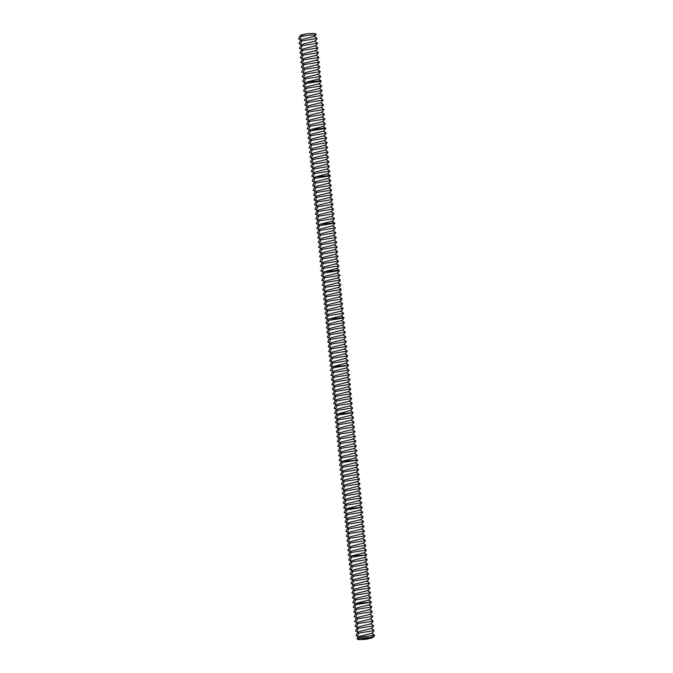 <?xml version="1.0" encoding="UTF-8"?>
<svg xmlns="http://www.w3.org/2000/svg" width="673" height="673" viewBox="0 0 673 673"><rect width="100%" height="100%" fill="white"/><g stroke="black" fill="none" stroke-linecap="round" stroke-linejoin="round"><path stroke-width="1.01" d="M366.263 638.155L362.436 638.82L365.632 638.82L368.779 638.214L366.263 638.155M369.906 637.466A7.967 0.757 174.5 0 0 367.248 637.617A7.967 0.757 174.5 0 0 357.851 639.098A7.967 0.757 174.5 0 0 357.716 639.35A7.967 0.757 174.5 0 0 366.835 639.157L372.278 637.853L369.906 637.466L374.196 636.195L374.44 635.119L357.885 637.491L357.06 638.77L357.851 639.098L358.659 637.424M306.223 33.919L301.319 34.92L299.956 35.888L306.223 33.919A7.967 0.757 174.5 0 1 309.092 33.65A7.967 0.757 174.5 0 1 315.343 33.717L316.251 34.634L314.039 36.477L301.95 39.53L300.41 40.624L301.74 40.927C301.024 43.644 300.116 44.519 299.014 43.552L300.41 40.624M372.278 637.853L374.196 636.195M373.002 634.109L374.6 635.329M373.397 634.185L371.513 633.327L359.424 636.389L357.885 637.491M301.285 36.191C300.57 38.908 299.662 39.783 298.56 38.815L299.956 35.888M316.209 34.828L309.605 35.131L301.176 36.544L300.755 35.837M372.825 632.292L374.146 630.584L358.751 633.049C358.044 635.766 357.136 636.641 356.034 635.674L357.43 632.746L358.751 633.049M358.616 636.969L356.034 635.674M372.539 629.373L374.146 630.584M372.943 629.448L371.05 628.59L358.97 631.653L357.43 632.746M301.142 40.102L298.56 38.815M315.805 40.17L317.134 38.462L301.74 40.927M315.528 37.251L317.134 38.462M372.371 627.547L373.692 625.848L358.297 628.313C357.59 631.03 356.682 631.905 355.571 630.938L356.968 628.01L358.297 628.313M358.162 632.225L355.571 630.938M372.085 624.637L373.692 625.848M372.48 624.712L370.596 623.854L358.507 626.916L356.968 628.01M316.377 42.062L314.493 41.204L302.404 44.267L300.865 45.369L302.194 45.663C301.487 48.38 300.579 49.255 299.468 48.296L300.865 45.369M301.597 44.847L299.014 43.552M316.268 44.906L317.589 43.207L302.194 45.663M315.982 41.987L317.589 43.207M371.908 622.811L373.237 621.112L357.843 623.577C357.127 626.294 356.219 627.169 355.117 626.201L356.513 623.274L357.843 623.577M357.7 627.488L355.117 626.201M371.631 619.9L373.237 621.112M372.026 619.976L370.142 619.118L358.053 622.18L356.513 623.274M316.84 46.799L314.947 45.941L302.867 49.003L301.327 50.105L302.648 50.399C301.941 53.117 301.033 53.991 299.931 53.032L301.327 50.105M302.059 49.583L299.468 48.296M316.722 49.642L318.043 47.943L302.648 50.399M316.436 46.723L318.043 47.943M371.454 618.075L372.783 616.375L357.388 618.84C356.673 621.558 355.765 622.432 354.663 621.465L356.059 618.537L357.388 618.84M357.245 622.752L354.663 621.465M371.176 615.156L372.783 616.375M371.572 615.24L369.687 614.382L357.599 617.444L356.059 618.537M317.294 51.535L315.41 50.677L303.321 53.739L301.782 54.841L303.102 55.136C302.396 57.853 301.487 58.728 300.385 57.769L301.782 54.841M302.514 54.32L299.931 53.032M317.176 54.378L318.497 52.679L303.102 55.136M316.899 51.459L318.497 52.679M371 613.339L372.32 611.639L356.926 614.104C356.219 616.821 355.31 617.696 354.208 616.729L355.605 613.801L356.926 614.104M356.791 618.016L354.208 616.729M370.722 610.419L372.32 611.639M371.117 610.504L369.225 609.645L357.144 612.708L355.605 613.801M317.749 56.271L315.864 55.413L303.775 58.475L302.236 59.577L303.565 59.872C302.85 62.589 301.941 63.464 300.839 62.505L302.236 59.577M302.968 59.056L300.385 57.769M317.631 59.115L318.96 57.415L303.565 59.872M317.353 56.196L318.96 57.415M370.545 608.602L371.866 606.903L356.471 609.368C355.765 612.085 354.856 612.96 353.746 611.993L355.142 609.065L356.471 609.368M356.337 613.28L353.746 611.993M370.259 605.683L371.866 606.903M370.663 605.767L368.77 604.909L356.682 607.971L355.142 609.065M318.203 61.007L316.318 60.149L304.23 63.212L302.69 64.314L304.019 64.608C303.304 67.325 302.404 68.209 301.294 67.241L302.69 64.314M303.422 63.792L300.839 62.505M318.093 63.851L319.414 62.152L304.019 64.608M317.807 60.932L319.414 62.152M370.091 603.866L371.412 602.167L356.017 604.623C355.302 607.34 354.402 608.224 353.291 607.256L354.688 604.329L356.017 604.623M355.882 608.543L353.291 607.256M354.688 604.329L356.051 603.361L371.412 602.167L369.805 600.947M318.666 65.752L316.773 64.894L304.684 67.956L303.144 69.05L304.474 69.353C303.767 72.061 302.858 72.945 301.748 71.977L303.144 69.05M303.885 68.528L301.294 67.241M318.548 68.587L319.868 66.888L304.474 69.353M318.262 65.668L319.868 66.888M370.2 601.031L368.316 600.165L356.118 603.319M319.12 70.488L317.227 69.63L305.147 72.692L303.607 73.786L304.928 74.089C304.221 76.806 303.313 77.681 302.211 76.714L303.607 73.786M304.339 73.264L301.748 71.977M319.002 73.323L320.323 71.624L304.928 74.089M318.724 70.404L320.323 71.624M369.628 599.13L370.958 597.431L355.563 599.887C354.848 602.604 353.939 603.479 352.837 602.52L354.234 599.593L355.563 599.887M355.546 603.858L352.837 602.52M369.351 596.211L370.958 597.431M369.746 596.286L367.862 595.428L355.773 598.49L354.234 599.593M319.574 75.225L317.69 74.367L305.601 77.429L304.061 78.522L305.391 78.825C304.676 81.542 303.767 82.417 302.665 81.45L304.061 78.522M304.793 78.001L302.211 76.714M319.456 78.06L320.785 76.36L305.391 78.825M319.179 75.14L320.785 76.36M369.174 594.394L370.495 592.694L355.1 595.151C354.393 597.868 353.485 598.743 352.383 597.784L353.779 594.856L355.1 595.151M354.965 599.071L352.383 597.784M368.897 591.474L370.495 592.694M369.292 591.55L367.408 590.692L355.319 593.754L353.779 594.856M320.028 79.961L318.144 79.103L305.946 82.249M305.374 82.796L302.665 81.45M319.633 79.885L321.24 81.097L305.845 83.561C305.13 86.279 304.221 87.153 303.119 86.186L304.516 83.259L305.845 83.561M306.055 82.165L320.92 80.71L321.24 81.097L319.911 82.796M368.72 589.657L370.041 587.958L354.646 590.414C353.939 593.132 353.031 594.007 351.929 593.048L353.325 590.12L354.646 590.414M354.511 594.335L351.929 593.048M368.434 586.738L370.041 587.958M368.838 586.814L366.945 585.956L354.864 589.018L353.325 590.12M320.483 84.697L318.598 83.839L306.509 86.901L304.97 87.995L306.299 88.298C305.592 91.015 304.684 91.89 303.573 90.922L304.97 87.995M305.702 87.473L303.119 86.186M368.266 584.921L369.586 583.222L354.191 585.678C353.485 588.395 352.576 589.27 351.466 588.311L352.862 585.384L354.191 585.678M354.057 589.598L351.466 588.311M367.98 582.002L369.586 583.222M368.375 582.078L366.491 581.22L354.402 584.282L352.862 585.384M320.373 87.532L321.694 85.833L306.299 88.298M320.087 84.621L321.694 85.833M320.945 89.433L319.052 88.575L306.972 91.637L305.433 92.731L306.753 93.034C306.047 95.751 305.138 96.626 304.036 95.659L305.433 92.731M306.165 92.209L303.573 90.922M367.803 580.185L369.132 578.477L353.737 580.942C353.022 583.659 352.114 584.534 351.012 583.567L352.408 580.639L353.737 580.942M353.594 584.862L351.012 583.567M367.525 577.266L369.132 578.477M367.921 577.341L366.036 576.483L353.948 579.546L352.408 580.639M320.828 92.277L322.148 90.569L306.753 93.034M320.541 89.358L322.148 90.569M321.4 94.17L319.515 93.311L307.426 96.374L305.887 97.467L307.208 97.77C306.501 100.487 305.592 101.362 304.49 100.395L305.887 97.467M306.619 96.954L304.036 95.659M367.349 575.44L368.678 573.741L353.283 576.206C352.568 578.923 351.659 579.798 350.557 578.83L351.954 575.903L353.283 576.206M353.14 580.126L350.557 578.83M367.071 572.53L368.678 573.741M367.466 572.605L365.582 571.747L353.493 574.809L351.954 575.903M321.282 97.013L322.603 95.305L307.208 97.77M321.004 94.094L322.603 95.305M321.854 98.906L319.969 98.048L307.881 101.11L306.341 102.212L307.67 102.506C306.955 105.224 306.047 106.098 304.945 105.139L306.341 102.212M307.073 101.69L304.49 100.395M366.894 570.704L368.215 569.005L352.82 571.47C352.114 574.187 351.205 575.062 350.103 574.094L351.499 571.167L352.82 571.47M352.686 575.381L350.103 574.094M366.617 567.793L368.215 569.005M367.012 567.869L365.128 567.011L353.039 570.073L351.499 571.167M321.736 101.749L323.065 100.05L307.67 102.506M321.458 98.83L323.065 100.05M322.308 103.642L320.424 102.784L308.335 105.846L306.795 106.948L308.125 107.243C307.41 109.96 306.509 110.835 305.399 109.876L306.795 106.948M307.527 106.427L304.945 105.139M366.44 565.968L367.761 564.268L352.366 566.733C351.659 569.451 350.751 570.325 349.64 569.358L351.037 566.43L352.366 566.733M352.231 570.645L349.64 569.358M366.154 563.057L367.761 564.268M366.558 563.133L364.665 562.275L352.585 565.337L351.037 566.43M322.199 106.485L323.52 104.786L308.125 107.243M321.913 103.566L323.52 104.786M322.771 108.378L320.878 107.52L308.789 110.582L307.25 111.684L308.579 111.979C307.872 114.696 306.964 115.571 305.853 114.612L307.25 111.684M307.99 111.163L305.399 109.876M365.986 561.232L367.307 559.532L351.912 561.997C351.197 564.714 350.296 565.589 349.186 564.622L350.583 561.694L351.912 561.997M351.777 565.909L349.186 564.622M365.7 558.312L367.307 559.532M366.095 558.397L364.211 557.538L352.122 560.601L350.583 561.694M322.653 111.222L323.974 109.522L308.579 111.979M322.367 108.303L323.974 109.522M323.225 113.114L321.332 112.256L309.252 115.319L307.712 116.421L309.033 116.715C308.327 119.432 307.418 120.307 306.316 119.348L307.712 116.421M308.444 115.899L305.853 114.612M365.523 556.495L366.852 554.796L351.457 557.261C350.742 559.978 349.834 560.853 348.732 559.886L350.128 556.958L351.457 557.261M351.314 561.173L348.732 559.886M350.128 556.958L351.491 555.991L366.852 554.796L365.246 553.576M323.107 115.958L324.428 114.259L309.033 116.715M322.83 113.039L324.428 114.259M323.679 117.859L321.795 117.001L309.706 120.063L308.167 121.157L309.496 121.451C308.781 124.169 307.872 125.052 306.77 124.084L308.167 121.157M308.899 120.635L306.316 119.348M365.641 553.66L363.757 552.802L351.558 555.948M323.562 120.694L324.891 118.995L309.496 121.451M323.284 117.775L324.891 118.995M324.134 122.595L322.249 121.737L310.16 124.799L308.621 125.893L309.95 126.196C309.235 128.913 308.327 129.788 307.225 128.821L308.621 125.893M309.353 125.371L306.77 124.084M365.069 551.759L366.398 550.06L350.995 552.525C350.288 555.233 349.38 556.117 348.278 555.149L349.674 552.222L350.995 552.525M350.978 556.495L348.278 555.149M364.791 548.84L366.398 550.06M365.187 548.924L363.302 548.066L351.213 551.128L349.674 552.222M324.016 125.43L325.345 123.731L309.95 126.196M323.738 122.511L325.345 123.731M324.588 127.332L322.704 126.474L310.505 129.62M309.933 130.167L307.225 128.821M364.615 547.023L365.935 545.323L350.54 547.78C349.834 550.497 348.925 551.372 347.823 550.413L349.22 547.486L350.54 547.78M350.406 551.7L347.823 550.413M364.337 544.104L365.935 545.323M364.732 544.179L362.84 543.321L350.759 546.383L349.22 547.486M324.193 127.247L325.799 128.467L310.404 130.932C309.698 133.649 308.789 134.524 307.679 133.557L309.075 130.629L310.404 130.932M310.615 129.536L325.48 128.08L325.799 128.467L324.479 130.167M364.16 542.287L365.481 540.587L350.086 543.044C349.38 545.761 348.471 546.636 347.361 545.677L348.757 542.749L350.086 543.044M349.952 546.964L347.361 545.677M363.874 539.367L365.481 540.587M364.27 539.443L362.385 538.585L350.296 541.647L348.757 542.749M325.051 132.068L323.158 131.21L311.077 134.272L309.538 135.366L310.859 135.668C310.152 138.386 309.244 139.261 308.141 138.293L309.538 135.366M310.27 134.844L307.679 133.557M363.698 537.55L365.027 535.851L349.632 538.307C348.917 541.025 348.008 541.9 346.906 540.941L348.303 538.013L349.632 538.307M349.489 542.228L346.906 540.941M363.42 534.631L365.027 535.851M363.815 534.707L361.931 533.849L349.842 536.911L348.303 538.013M324.933 134.903L326.254 133.204L310.859 135.668M324.647 131.992L326.254 133.204M325.505 136.804L323.62 135.946L311.532 139.008L309.992 140.102L311.313 140.405C310.606 143.122 309.698 143.997 308.596 143.029L309.992 140.102M310.724 139.58L308.141 138.293M363.243 532.814L364.573 531.115L349.178 533.571C348.463 536.288 347.554 537.163 346.452 536.204L347.848 533.277L349.178 533.571M349.035 537.491L346.452 536.204M362.966 529.895L364.573 531.115M363.361 529.971L361.477 529.113L349.388 532.175L347.848 533.277M325.387 139.639L326.708 137.94L311.313 140.405M325.109 136.728L326.708 137.94M325.959 141.54L324.075 140.682L311.986 143.744L310.446 144.838L311.776 145.141C311.061 147.858 310.152 148.733 309.05 147.766L310.446 144.838M311.178 144.316L308.596 143.029M362.789 528.078L364.11 526.37L348.715 528.835C348.008 531.552 347.1 532.427 345.998 531.46L347.394 528.532L348.715 528.835M348.58 532.755L345.998 531.46M362.511 525.159L364.11 526.37M362.907 525.234L361.022 524.376L348.934 527.439L347.394 528.532M325.841 144.375L327.171 142.676L311.776 145.141M325.564 141.465L327.171 142.676M326.413 146.277L324.529 145.418L312.44 148.481L310.901 149.574L312.23 149.877C311.515 152.594 310.615 153.469 309.504 152.502L310.901 149.574M311.633 149.061L309.05 147.766M362.335 523.342L363.656 521.634L348.261 524.099C347.554 526.816 346.645 527.691 345.543 526.723L346.94 523.796L348.261 524.099M348.126 528.019L345.543 526.723M362.049 520.422L363.656 521.634M362.453 520.498L360.56 519.64L348.479 522.702L346.94 523.796M326.296 149.12L327.625 147.412L312.23 149.877M326.018 146.201L327.625 147.412M326.876 151.013L324.983 150.155L312.895 153.217L311.355 154.319L312.684 154.613C311.978 157.331 311.069 158.205 309.959 157.246L311.355 154.319M312.087 153.797L309.504 152.502M361.881 518.597L363.201 516.898L347.806 519.363C347.091 522.08 346.191 522.955 345.081 521.987L346.477 519.06L347.806 519.363M347.672 523.274L345.081 521.987M361.594 515.686L363.201 516.898M361.99 515.762L360.105 514.904L348.017 517.966L346.477 519.06M326.758 153.856L328.079 152.157L312.684 154.613M326.472 150.937L328.079 152.157M327.33 155.749L325.438 154.891L313.357 157.953L311.818 159.055L313.138 159.35C312.432 162.067 311.523 162.942 310.421 161.983L311.818 159.055M312.55 158.534L309.959 157.246M361.418 513.861L362.747 512.161L347.352 514.626C346.637 517.344 345.729 518.218 344.626 517.251L346.023 514.323L347.352 514.626M347.209 518.538L344.626 517.251M361.14 510.95L362.747 512.161M361.536 511.026L359.651 510.168L347.562 513.23L346.023 514.323M327.213 158.592L328.533 156.893L313.138 159.35M326.935 155.673L328.533 156.893M327.785 160.485L325.9 159.627L313.811 162.689L312.272 163.791L313.593 164.086C312.886 166.803 311.978 167.678 310.876 166.719L312.272 163.791M313.004 163.27L310.421 161.983M360.964 509.125L362.293 507.425L346.889 509.89C346.183 512.607 345.274 513.482 344.172 512.515L345.569 509.587L346.889 509.89M346.755 513.802L344.172 512.515M345.569 509.587L346.932 508.62L362.293 507.425L360.686 506.205M327.667 163.329L328.996 161.629L313.593 164.086M327.389 160.41L328.996 161.629M328.239 165.222L326.355 164.363L314.266 167.426L312.726 168.528L314.055 168.822C313.34 171.539 312.432 172.414 311.33 171.455L312.726 168.528M313.458 168.006L310.876 166.719M361.081 506.289L359.197 505.431L346.99 508.578M328.121 168.065L329.45 166.366L314.055 168.822M327.844 165.146L329.45 166.366M328.693 169.966L326.809 169.1L314.72 172.162L313.181 173.264L314.51 173.558C313.795 176.276 312.895 177.159 311.784 176.191L313.181 173.264M313.912 172.742L311.33 171.455M360.232 501.469L361.83 502.689L346.435 505.154C345.729 507.871 344.82 508.746 343.718 507.779L345.114 504.851L346.435 505.154M360.627 501.553L358.734 500.695L346.654 503.757L345.114 504.851M360.509 504.388L361.83 502.689M346.418 509.125L343.718 507.779M328.584 172.801L329.905 171.102L314.51 173.558M328.298 169.882L329.905 171.102M329.156 174.702L327.263 173.844L315.065 176.991M314.493 177.537L311.784 176.191M360.055 499.652L361.376 497.953L345.981 500.418C345.274 503.126 344.366 504.01 343.255 503.042L344.652 500.115L345.981 500.418M345.846 504.329L343.255 503.042M359.769 496.733L361.376 497.953M360.173 496.817L358.28 495.959L346.191 499.021L344.652 500.115M328.752 174.618L330.359 175.838L314.964 178.303C314.257 181.012 313.349 181.895 312.247 180.928L313.643 178L314.964 178.303M315.183 176.906L330.039 175.451L330.359 175.838L329.038 177.537M359.592 494.916L360.921 493.216L345.527 495.673C344.812 498.39 343.911 499.273 342.801 498.306L344.197 495.378L345.527 495.673M345.384 499.593L342.801 498.306M359.315 491.997L360.921 493.216M359.71 492.081L357.826 491.214L345.737 494.276L344.197 495.378M329.61 179.439L327.726 178.581L315.637 181.643L314.098 182.736L315.418 183.039C314.712 185.756 313.803 186.631 312.701 185.664L314.098 182.736M314.829 182.215L312.247 180.928M359.138 490.18L360.467 488.48L345.072 490.937C344.357 493.654 343.449 494.529 342.347 493.57L343.743 490.642L345.072 490.937M344.929 494.857L342.347 493.57M358.86 487.26L360.467 488.48M359.256 487.336L357.371 486.478L345.283 489.54L343.743 490.642M329.492 182.274L330.813 180.574L315.418 183.039M329.215 179.355L330.813 180.574M330.064 184.175L328.18 183.317L316.091 186.379L314.552 187.473L315.881 187.775C315.166 190.493 314.257 191.368 313.155 190.4L314.552 187.473M315.284 186.951L312.701 185.664M358.684 485.443L360.005 483.744L344.61 486.2C343.903 488.918 342.994 489.793 341.892 488.834L343.289 485.906L344.61 486.2M344.475 490.121L341.892 488.834M358.406 482.524L360.005 483.744M358.802 482.6L356.917 481.742L344.828 484.804L343.289 485.906M329.947 187.01L331.276 185.311L315.881 187.775M329.669 184.091L331.276 185.311M330.519 188.911L328.634 188.053L316.546 191.115L315.006 192.209L316.335 192.512C315.62 195.229 314.712 196.104 313.61 195.136L315.006 192.209M315.738 191.687L313.155 190.4M358.229 480.707L359.55 479.008L344.155 481.464C343.449 484.181 342.54 485.056 341.438 484.097L342.835 481.17L344.155 481.464M344.021 485.384L341.438 484.097M357.943 477.788L359.55 479.008M358.347 477.864L356.454 477.006L344.374 480.068L342.835 481.17M330.401 191.746L331.73 190.047L316.335 192.512M330.123 188.835L331.73 190.047M330.973 193.647L329.089 192.789L317 195.851L315.46 196.945L316.79 197.248C316.083 199.965 315.174 200.84 314.064 199.873L315.46 196.945M316.192 196.423L313.61 195.136M357.775 475.971L359.096 474.272L343.701 476.728C342.994 479.445 342.086 480.32 340.975 479.361L342.372 476.434L343.701 476.728M343.567 480.648L340.975 479.361M357.489 473.052L359.096 474.272M357.885 473.127L356 472.269L343.911 475.331L342.372 476.434M330.864 196.482L332.184 194.783L316.79 197.248M330.578 193.572L332.184 194.783M331.436 198.384L329.543 197.526L317.463 200.588L315.923 201.681L317.244 201.984C316.537 204.701 315.629 205.576 314.527 204.609L315.923 201.681M316.655 201.16L314.064 199.873M357.313 471.235L358.642 469.527L343.247 471.992C342.532 474.709 341.623 475.584 340.521 474.616L341.918 471.689L343.247 471.992M343.104 475.912L340.521 474.616M357.035 468.315L358.642 469.527M357.43 468.391L355.546 467.533L343.457 470.595L341.918 471.689M331.318 201.227L332.639 199.519L317.244 201.984M331.04 198.308L332.639 199.519M331.89 203.12L330.006 202.262L317.917 205.324L316.377 206.426L317.698 206.72C316.991 209.438 316.083 210.312 314.981 209.345L316.377 206.426M317.109 205.904L314.527 204.609M356.858 466.49L358.187 464.791L342.793 467.255C342.077 469.973 341.169 470.848 340.067 469.88L341.463 466.953L342.793 467.255M342.65 471.176L340.067 469.88M356.581 463.579L358.187 464.791M356.976 463.655L355.092 462.797L343.003 465.859L341.463 466.953M331.772 205.963L333.101 204.256L317.698 206.72M331.495 203.044L333.101 204.256M332.344 207.856L330.46 206.998L318.371 210.06L316.832 211.162L318.161 211.457C317.446 214.174 316.537 215.049 315.435 214.09L316.832 211.162M317.563 210.641L314.981 209.345M356.404 461.754L357.725 460.054L342.33 462.519C341.623 465.236 340.715 466.111 339.613 465.144L341.009 462.216L342.33 462.519M342.195 466.431L339.613 465.144M341.009 462.216L342.364 461.249L357.725 460.054L356.126 458.843M332.226 210.699L333.556 209L318.161 211.457M331.949 207.78L333.556 209M332.799 212.592L330.914 211.734L318.825 214.796L317.286 215.898L318.615 216.193C317.9 218.91 317 219.785 315.889 218.826L317.286 215.898M318.018 215.377L315.435 214.09M356.522 458.919L354.629 458.061L342.431 461.207M332.689 215.436L334.01 213.736L318.615 216.193M332.403 212.517L334.01 213.736M333.261 217.329L331.368 216.47L319.288 219.533L317.74 220.635L319.069 220.929C318.363 223.646 317.454 224.521 316.344 223.562L317.74 220.635M318.48 220.113L315.889 218.826M355.664 454.107L357.27 455.318L341.876 457.783C341.169 460.5 340.26 461.375 339.15 460.408L340.546 457.48L341.876 457.783M356.067 454.182L354.175 453.324L342.086 456.387L340.546 457.48M355.95 457.017L357.27 455.318M341.859 461.754L339.15 460.408M333.143 220.172L334.464 218.473L319.069 220.929M332.857 217.253L334.464 218.473M333.715 222.065L331.831 221.207L319.625 224.361M319.052 224.9L316.344 223.562M355.495 452.281L356.816 450.582L341.421 453.047C340.706 455.764 339.806 456.639 338.696 455.671L340.092 452.744L341.421 453.047M341.287 456.959L338.696 455.671M355.209 449.362L356.816 450.582M355.605 449.446L353.72 448.588L341.632 451.65L340.092 452.744M333.32 221.989L334.918 223.209L319.524 225.665C318.817 228.383 317.908 229.266 316.806 228.298L318.203 225.371L319.524 225.665M319.742 224.269L334.599 222.822L334.918 223.209L333.598 224.908M355.033 447.545L356.362 445.846L340.967 448.311C340.252 451.028 339.343 451.903 338.241 450.935L339.638 448.008L340.967 448.311M340.824 452.222L338.241 450.935M354.755 444.626L356.362 445.846M355.151 444.71L353.266 443.852L341.177 446.914L339.638 448.008M334.17 226.809L332.285 225.951L320.197 229.013L318.657 230.107L319.986 230.41C319.271 233.119 318.363 234.002 317.261 233.035L318.657 230.107M319.389 229.586L316.806 228.298M354.578 442.809L355.899 441.109L340.504 443.566C339.798 446.283 338.889 447.166 337.787 446.199L339.184 443.271L340.504 443.566M340.37 447.486L337.787 446.199M354.301 439.89L355.899 441.109M354.696 439.974L352.812 439.116L340.723 442.178L339.184 443.271M334.052 229.644L335.381 227.945L319.986 230.41M333.774 226.725L335.381 227.945M334.624 231.546L332.74 230.688L320.651 233.75L319.111 234.843L320.441 235.146C319.725 237.863 318.817 238.738 317.715 237.771L319.111 234.843M319.843 234.322L317.261 233.035M354.124 438.073L355.445 436.373L340.05 438.83C339.343 441.547 338.435 442.422 337.333 441.463L338.729 438.535L340.05 438.83M339.915 442.75L337.333 441.463M353.838 435.153L355.445 436.373M354.242 435.229L352.349 434.371L340.269 437.433L338.729 438.535M334.506 234.381L335.835 232.681L320.441 235.146M334.229 231.462L335.835 232.681M335.078 236.282L333.194 235.424L321.105 238.486L319.566 239.58L320.895 239.882C320.188 242.6 319.28 243.475 318.169 242.507L319.566 239.58M320.298 239.058L317.715 237.771M353.67 433.336L354.991 431.637L339.596 434.093C338.889 436.811 337.981 437.686 336.87 436.727L338.267 433.799L339.596 434.093M339.461 438.014L336.87 436.727M353.384 430.417L354.991 431.637M353.779 430.493L351.895 429.635L339.806 432.697L338.267 433.799M334.969 239.117L336.29 237.418L320.895 239.882M334.683 236.198L336.29 237.418M335.541 241.018L333.648 240.16L321.568 243.222L320.028 244.316L321.349 244.619C320.642 247.336 319.734 248.211 318.632 247.243L320.028 244.316M320.76 243.794L318.169 242.507M353.207 428.6L354.536 426.901L339.142 429.357C338.426 432.074 337.518 432.949 336.416 431.99L337.812 429.063L339.142 429.357M338.999 433.277L336.416 431.99M352.93 425.681L354.536 426.901M353.325 425.757L351.441 424.899L339.352 427.961L337.812 429.063M335.423 243.853L336.744 242.154L321.349 244.619M335.137 240.942L336.744 242.154M335.995 245.754L334.111 244.896L322.022 247.958L320.483 249.052L321.803 249.355C321.097 252.072 320.188 252.947 319.086 251.98L320.483 249.052M321.214 248.53L318.632 247.243M352.753 423.864L354.082 422.164L338.687 424.621C337.972 427.338 337.064 428.213 335.962 427.254L337.358 424.327L338.687 424.621M338.544 428.541L335.962 427.254M352.475 420.945L354.082 422.164M352.871 421.02L350.986 420.162L338.898 423.224L337.358 424.327M335.877 248.589L337.198 246.89L321.803 249.355M335.6 245.679L337.198 246.89M336.45 250.491L334.565 249.633L322.476 252.695L320.937 253.788L322.266 254.091C321.551 256.808 320.642 257.683 319.54 256.716L320.937 253.788M321.669 253.267L319.086 251.98M352.299 419.128L353.619 417.42L338.225 419.885C337.518 422.602 336.609 423.477 335.507 422.509L336.904 419.582L338.225 419.885M338.09 423.805L335.507 422.509M352.021 416.208L353.619 417.42M352.416 416.284L350.524 415.426L338.443 418.488L336.904 419.582M336.332 253.326L337.661 251.626L322.266 254.091M336.054 250.415L337.661 251.626M336.904 255.227L335.019 254.369L322.931 257.431L321.391 258.525L322.72 258.827C322.005 261.545 321.105 262.42 319.995 261.452L321.391 258.525M322.123 258.011L319.54 256.716M351.844 414.383L353.165 412.684L337.77 415.148C337.064 417.866 336.155 418.741 335.045 417.773L336.441 414.846L337.77 415.148M337.636 419.069L335.045 417.773M336.441 414.846L337.804 413.878L353.165 412.684L351.558 411.472M336.794 258.07L338.115 256.363L322.72 258.827M336.508 255.151L338.115 256.363M337.366 259.963L335.474 259.105L323.385 262.167L321.845 263.269L323.175 263.564C322.468 266.281 321.559 267.156 320.449 266.197L321.845 263.269M322.586 262.748L319.995 261.452M351.962 411.548L350.069 410.69L337.871 413.836M337.249 262.806L338.569 261.107L323.175 263.564M336.963 259.887L338.569 261.107M337.821 264.699L335.928 263.841L323.848 266.903L322.308 268.005L323.629 268.3C322.922 271.017 322.014 271.892 320.912 270.933L322.308 268.005M323.04 267.484L320.449 266.197M351.104 406.736L352.711 407.947L337.316 410.412C336.601 413.129 335.701 414.004 334.59 413.037L335.987 410.109L337.316 410.412M351.499 406.812L349.615 405.954L337.526 409.016L335.987 410.109M351.39 409.647L352.711 407.947M337.299 414.383L334.59 413.037M337.703 267.543L339.024 265.843L323.629 268.3M337.425 264.624L339.024 265.843M338.275 269.436L336.391 268.577L324.184 271.732M323.612 272.271L320.912 270.933M350.927 404.91L352.257 403.211L336.862 405.676C336.147 408.393 335.238 409.268 334.136 408.301L335.533 405.373L336.862 405.676M336.719 409.588L334.136 408.301M350.65 402L352.257 403.211M351.045 402.075L349.161 401.217L337.072 404.28L335.533 405.373M337.88 269.36L339.486 270.58L324.092 273.036C323.377 275.753 322.468 276.628 321.366 275.669L322.762 272.742L324.092 273.036M324.302 271.64L339.158 270.193L339.486 270.58L338.157 272.279M350.473 400.174L351.794 398.475L336.399 400.94C335.692 403.657 334.784 404.532 333.682 403.564L335.078 400.637L336.399 400.94M336.264 404.852L333.682 403.564M350.196 397.255L351.794 398.475M350.591 397.339L348.707 396.481L336.618 399.543L335.078 400.637M338.729 274.172L336.845 273.314L324.756 276.376L323.217 277.478L324.546 277.772C323.831 280.49 322.922 281.364 321.82 280.405L323.217 277.478M323.949 276.956L321.366 275.669M350.019 395.438L351.34 393.739L335.945 396.204C335.238 398.921 334.33 399.796 333.228 398.828L334.624 395.901L335.945 396.204M335.81 400.115L333.228 398.828M349.733 392.519L351.34 393.739M350.137 392.603L348.244 391.745L336.164 394.807L334.624 395.901M338.612 277.015L339.941 275.316L324.546 277.772M338.334 274.096L339.941 275.316M339.184 278.916L337.299 278.058L325.21 281.121L323.671 282.214L325 282.509C324.293 285.226 323.385 286.109 322.274 285.142L323.671 282.214M324.403 281.693L321.82 280.405M349.565 390.702L350.885 389.002L335.491 391.467C334.784 394.176 333.875 395.059 332.765 394.092L334.161 391.164L335.491 391.467M335.356 395.379L332.765 394.092M349.279 387.783L350.885 389.002M349.674 387.867L347.79 387.009L335.701 390.071L334.161 391.164M339.074 281.751L340.395 280.052L325 282.509M338.788 278.832L340.395 280.052M339.646 283.653L337.753 282.795L325.673 285.857L324.134 286.95L325.454 287.253C324.748 289.97 323.839 290.845 322.737 289.878L324.134 286.95M324.866 286.429L322.274 285.142M349.102 385.966L350.431 384.266L335.036 386.723C334.321 389.44 333.413 390.323 332.311 389.356L333.707 386.428L335.036 386.723M334.893 390.643L332.311 389.356M348.824 383.046L350.431 384.266M349.22 383.122L347.335 382.264L335.247 385.326L333.707 386.428M339.529 286.488L340.849 284.788L325.454 287.253M339.242 283.569L340.849 284.788M340.101 288.389L338.216 287.531L326.127 290.593L324.588 291.687L325.909 291.989C325.202 294.707 324.293 295.582 323.191 294.614L324.588 291.687M325.32 291.165L322.737 289.878M348.648 381.229L349.977 379.53L334.582 381.986C333.867 384.704 332.958 385.579 331.856 384.62L333.253 381.692L334.582 381.986M334.439 385.907L331.856 384.62M348.37 378.31L349.977 379.53M348.765 378.386L346.881 377.528L334.792 380.59L333.253 381.692M339.983 291.224L341.304 289.525L325.909 291.989M339.705 288.305L341.304 289.525M340.555 293.125L338.67 292.267L326.582 295.329L325.042 296.423L326.371 296.726C325.656 299.443 324.748 300.318 323.646 299.35L325.042 296.423M325.774 295.901L323.191 294.614M348.193 376.493L349.514 374.794L334.119 377.25C333.413 379.967 332.504 380.842 331.402 379.883L332.799 376.956L334.119 377.25M333.985 381.17L331.402 379.883M347.916 373.574L349.514 374.794M348.311 373.65L346.427 372.792L334.338 375.854L332.799 376.956M340.437 295.96L341.766 294.261L326.371 296.726M340.159 293.049L341.766 294.261M341.009 297.861L339.125 297.003L327.036 300.065L325.496 301.159L326.826 301.462C326.111 304.179 325.21 305.054 324.1 304.087L325.496 301.159M326.228 300.638L323.646 299.35M347.739 371.757L349.06 370.057L333.665 372.514C332.958 375.231 332.05 376.106 330.948 375.147L332.336 372.219L333.665 372.514M333.53 376.434L330.948 375.147M347.453 368.838L349.06 370.057M347.857 368.913L345.964 368.055L333.884 371.117L332.336 372.219M340.891 300.696L342.221 298.997L326.826 301.462M340.614 297.786L342.221 298.997M341.472 302.598L339.579 301.74L327.49 304.802L325.951 305.895L327.28 306.198C326.573 308.915 325.665 309.79 324.554 308.823L325.951 305.895M326.691 305.374L324.1 304.087M347.285 367.021L348.606 365.313L333.211 367.778C332.496 370.495 331.596 371.37 330.485 370.402L331.882 367.475L333.211 367.778M333.076 371.698L330.485 370.402M331.882 367.475L333.244 366.507L348.606 365.313L346.999 364.101M341.354 305.433L342.675 303.733L327.28 306.198M341.068 302.522L342.675 303.733M341.926 307.334L340.033 306.476L327.953 309.538L326.413 310.632L327.734 310.934C327.028 313.652 326.119 314.527 325.017 313.559L326.413 310.632M327.145 310.118L324.554 308.823M347.394 364.177L345.51 363.319L333.312 366.465M341.808 310.177L343.129 308.47L327.734 310.934M341.531 307.258L343.129 308.47M342.38 312.07L340.496 311.212L328.407 314.274L326.868 315.376L328.197 315.671C327.482 318.388 326.573 319.263 325.471 318.304L326.868 315.376M327.6 314.855L325.017 313.559M346.545 359.365L348.151 360.577L332.756 363.041C332.041 365.759 331.133 366.634 330.031 365.666L331.427 362.739L332.756 363.041M346.94 359.441L345.056 358.583L332.967 361.645L331.427 362.739M346.822 362.284L348.151 360.577M332.74 367.012L330.031 365.666M342.263 314.914L343.592 313.214L328.197 315.671M341.985 311.994L343.592 313.214M342.835 316.806L340.95 315.948L328.752 319.103M328.172 319.641L325.471 318.304M346.368 357.54L347.697 355.84L332.294 358.305C331.587 361.022 330.679 361.897 329.577 360.93L330.973 358.002L332.294 358.305M332.159 362.217L329.577 360.93M346.09 354.629L347.697 355.84M346.486 354.705L344.601 353.847L332.512 356.909L330.973 358.002M342.439 316.731L344.046 317.95L328.651 320.407C327.936 323.124 327.028 323.999 325.925 323.04L327.322 320.112L328.651 320.407M328.861 319.01L343.726 317.555L344.046 317.95L342.717 319.65M345.914 352.803L347.234 351.104L331.839 353.569C331.133 356.286 330.224 357.161 329.122 356.194L330.519 353.266L331.839 353.569M331.705 357.481L329.122 356.194M345.636 349.893L347.234 351.104M346.031 349.968L344.139 349.11L332.058 352.172L330.519 353.266M343.289 321.543L341.404 320.685L329.316 323.747L327.776 324.849L329.105 325.143C328.399 327.86 327.49 328.735 326.38 327.776L327.776 324.849M328.508 324.327L325.925 323.04M345.459 348.067L346.78 346.368L331.385 348.833C330.679 351.55 329.77 352.425 328.66 351.457L330.056 348.53L331.385 348.833M331.251 352.745L328.66 351.457M345.173 345.148L346.78 346.368M345.577 345.232L343.684 344.374L331.596 347.436L330.056 348.53M343.18 324.386L344.5 322.687L329.105 325.143M342.894 321.467L344.5 322.687M343.752 326.279L341.859 325.421L329.778 328.483L328.239 329.585L329.56 329.879C328.853 332.597 327.944 333.471 326.842 332.512L328.239 329.585M328.971 329.063L326.38 327.776M344.997 343.331L346.326 341.632L330.931 344.096C330.216 346.814 329.316 347.689 328.205 346.721L329.602 343.794L330.931 344.096M330.788 348.008L328.205 346.721M344.719 340.412L346.326 341.632M345.114 340.496L343.23 339.638L331.141 342.7L329.602 343.794M343.634 329.122L344.955 327.423L329.56 329.879M343.348 326.203L344.955 327.423M344.206 331.023L342.321 330.157L330.233 333.219L328.693 334.321L330.014 334.616C329.307 337.333 328.399 338.216 327.297 337.249L328.693 334.321M329.425 333.8L326.842 332.512M344.542 338.595L345.872 336.895L330.477 339.36C329.762 342.069 328.853 342.952 327.751 341.985L329.147 339.057L330.477 339.36M330.334 343.272L327.751 341.985M344.265 335.676L345.872 336.895M344.66 335.76L342.776 334.902L330.687 337.964L329.147 339.057M344.088 333.858L345.409 332.159L330.014 334.616M343.81 330.939L345.409 332.159M329.879 338.536L327.297 337.249M357.716 639.35L357.279 638.988M371.513 633.343L373.187 632.149M315.923 37.326L314.039 36.468M371.05 628.599L372.724 627.413M314.493 41.221L316.167 40.027M370.596 623.863L372.27 622.676M314.956 45.957L316.621 44.763M370.142 619.126L371.816 617.94M315.41 50.694L317.084 49.499M369.687 614.39L371.361 613.196M315.864 55.43L317.538 54.235M369.233 609.654L370.907 608.459M316.318 60.166L317.993 58.972M368.77 604.918L370.444 603.723M316.773 64.902L318.447 63.708M317.235 69.639L318.909 68.444M368.316 600.181L369.99 598.987M317.69 74.375L319.364 73.18M367.862 595.445L369.536 594.251M318.144 79.111L319.818 77.925M367.408 590.709L369.082 589.514M305.879 82.291L304.516 83.259M318.598 83.847L320.272 82.661M366.953 585.973L368.619 584.778M319.061 88.584L320.727 87.397M366.491 581.236L368.165 580.042M319.515 93.328L321.189 92.134M366.036 576.5L367.71 575.306M319.969 98.065L321.644 96.87M365.582 571.756L367.256 570.569M320.424 102.801L322.098 101.606M365.128 567.019L366.802 565.833M320.878 107.537L322.552 106.342M364.665 562.283L366.339 561.097M321.341 112.273L323.015 111.079M364.211 557.547L365.885 556.352M321.795 117.009L323.469 115.815M322.249 121.746L323.923 120.551M363.757 552.811L365.431 551.616M322.704 126.482L324.378 125.287M363.302 548.074L364.976 546.88M362.848 543.338L364.522 542.144M310.438 129.662L309.075 130.629M323.158 131.218L324.832 130.032M362.385 538.602L364.059 537.407M323.62 135.954L325.295 134.768M361.931 533.866L363.605 532.671M324.075 140.691L325.749 139.504M361.477 529.129L363.151 527.935M324.529 145.427L326.203 144.241M361.022 524.393L362.697 523.199M324.983 150.172L326.657 148.977M360.56 519.649L362.234 518.462M325.446 154.908L327.12 153.713M360.105 514.912L361.78 513.726M325.9 159.644L327.574 158.449M359.651 510.176L361.325 508.99M326.355 164.38L328.029 163.186M326.809 169.116L328.483 167.922M359.197 505.44L360.871 504.245M327.263 173.853L328.937 172.658M358.743 500.704L360.417 499.509M358.28 495.967L359.954 494.773M314.998 177.033L313.643 178M327.726 178.589L329.4 177.394M357.826 491.231L359.5 490.037M328.18 183.325L329.854 182.131M357.371 486.495L359.046 485.3M328.634 188.061L330.308 186.875M356.917 481.759L358.591 480.564M329.089 192.798L330.763 191.612M356.454 477.022L358.129 475.828M329.551 197.534L331.225 196.348M356 472.286L357.674 471.092M330.006 202.279L331.68 201.084M355.546 467.542L357.22 466.355M330.46 207.015L332.134 205.82M355.092 462.805L356.766 461.619M330.914 211.751L332.588 210.556M331.368 216.487L333.042 215.293M354.637 458.069L356.311 456.883M331.831 221.224L333.505 220.029M354.175 453.333L355.849 452.147M353.72 448.597L355.394 447.402M319.557 224.403L318.203 225.371M332.285 225.96L333.959 224.765M353.266 443.86L354.94 442.666M332.74 230.696L334.414 229.501M352.812 439.124L354.486 437.93M333.194 235.432L334.868 234.238M352.358 434.388L354.023 433.193M333.657 240.168L335.322 238.982M351.895 429.652L353.569 428.457M334.111 244.905L335.785 243.719M351.441 424.915L353.115 423.721M334.565 249.641L336.239 248.455M350.986 420.179L352.66 418.985M335.019 254.386L336.693 253.191M350.532 415.443L352.206 414.248M335.474 259.122L337.148 257.927M335.936 263.858L337.61 262.663M350.069 410.698L351.743 409.512M336.391 268.594L338.065 267.4M349.615 405.962L351.289 404.776M349.161 401.226L350.835 400.04M324.125 271.774L322.762 272.742M336.845 273.331L338.519 272.136M348.707 396.49L350.381 395.295M337.299 278.067L338.973 276.872M348.252 391.753L349.926 390.559M337.753 282.803L339.428 281.608M347.79 387.017L349.464 385.822M338.216 287.539L339.89 286.345M347.335 382.281L349.009 381.086M338.67 292.275L340.345 291.089M346.881 377.545L348.555 376.35M339.125 297.012L340.799 295.826M346.427 372.808L348.101 371.614M339.579 301.748L341.253 300.562M345.964 368.072L347.638 366.878M340.042 306.484L341.716 305.298M340.496 311.229L342.17 310.034M345.51 363.336L347.184 362.141M340.95 315.965L342.624 314.771M345.056 358.591L346.73 357.405M344.601 353.855L346.275 352.669M328.685 319.137L327.322 320.112M341.404 320.701L343.079 319.507M344.147 349.119L345.821 347.933M341.859 325.438L343.533 324.243M343.684 344.383L345.358 343.188M342.321 330.174L343.996 328.979M343.23 339.646L344.904 338.452M342.776 334.91L344.45 333.715"/></g></svg>
